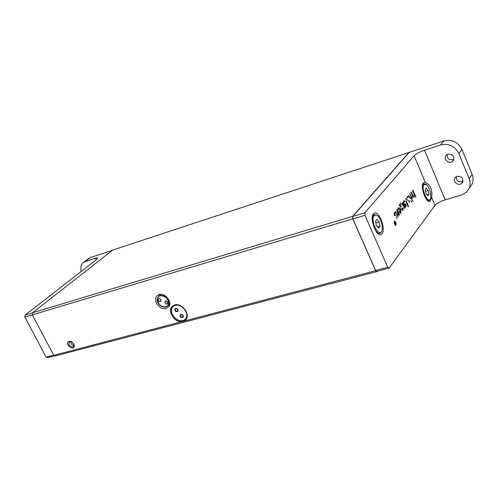 <?xml version="1.0" encoding="UTF-8"?>
<svg xmlns="http://www.w3.org/2000/svg" width="498" height="498" viewBox="0 0 498 498"><rect width="100%" height="100%" fill="white"/><g stroke="black" fill="none" stroke-linecap="round" stroke-linejoin="round"><path stroke-width="0.75" d="M398.201 216.661L397.572 216.169L395.543 211.594M364.866 212.814L414.093 155.718C416.085 153.801 419.553 151.971 424.495 150.228L445.193 199.841C440.251 201.441 436.839 203.284 434.947 205.363L389.087 268.154L387.73 267.258L364.99 215.329L364.866 212.814L352.802 216.449L409.163 152.413L443.805 140.99L440.543 144.962L424.495 150.228M414.093 155.718L425.336 182.486L423.985 182.461L423.319 183.003C419.901 186.576 426.195 203.67 430.067 201.385L431.666 197.55L434.947 205.363M411.062 197.364L411.734 199.362L410.738 197.463M412.257 198.845L409.848 193.598L411.933 198.945M412.562 201.055L412.96 201.354L412.593 200.009L412.749 201.292M408.597 195.253L408.08 195.994L408.316 196.984M410.159 198.341L409.4 196.131M411.709 201.995L410.993 200.296L411.547 202.039M408.603 200.482L409.045 201.597M407.183 199.555L407.619 200.457M407.625 196.523L406.866 197.22M407.52 197.899L407.862 197.563M409.543 202.182L409.294 200.85L409.213 202.281M406.43 199.424L406.163 198.347L405.54 198.895M408.584 206.303L406.244 200.794L408.422 206.353M406.1 201.435L408.204 206.794L406.38 202.954M404.986 205.027L404.388 204.018L404.656 205.126L404.986 205.027L405.665 207.056M402.988 202.157L405.285 207.535L402.82 202.207M404.096 200.762L403.785 202.786L403.766 200.862M405.241 201.646L404.457 200.762L404.911 201.746M405.341 203.663L406.387 206.122L405.173 203.713M403.735 207.915L403.324 208.438M401.986 203.402L402.982 205.736M404.675 208.313L402.372 202.923L404.507 208.363M400.865 207.691L400.996 209.901M401.108 206.091L401.22 206.695L400.778 206.191M400.243 206.9L400.871 206.272M401.095 204.865L400.324 202.692L400.759 204.964M403.087 210.393L402.552 207.94L402.758 210.492M395.978 222.338L394.565 221.006L394.565 224.144L395.978 225.476L395.978 222.338M401.039 212.827L400.828 210.996M399.913 213.642L400.398 213.854M399.938 210.181L398.786 211.631M398.238 210.031L398.674 208.892L397.939 209.963M400.666 210.473L399.633 208.307L398.637 207.716L397.634 209.197M373.456 213.86C369.167 218.13 376.239 237.073 381.082 234.334C386.909 232.398 379.831 210.218 374.328 213.181L373.456 213.86M412.325 195.77L412.5 196.828L412.101 197.339M410.956 192.365L411.759 194.706M413.564 197.189L411.161 191.96L413.24 197.289M412.562 190.361L413.732 193.554M415.961 197.04L412.774 189.95L415.637 197.14M394.167 213.916L394.329 215.522M394.709 212.528L395.07 213.412L395.406 213.312L394.982 212.291L394.211 212.982M394.864 213.729L395.288 213.349M395.144 215.198L394.584 214.495L394.808 215.298L396.103 215.267M396.974 218.13L396.725 216.736L396.638 218.23M397.709 215.136L397.261 214.607L397.373 215.236L398.026 215.453L397.373 215.236M396.701 210.156L398.307 215.092M399.44 215.111L396.931 209.708L399.11 215.211M425.336 182.486C430.515 184.889 432.625 189.912 431.666 197.55M364.99 215.329L352.914 218.946L352.802 216.449M387.73 267.258L375.629 270.445L352.914 218.946M375.629 270.445L376.998 271.329L389.087 268.154M440.543 144.962C448.754 143.15 454.861 146.001 458.857 153.521L469.147 178.651C471.033 183.918 470.093 188.449 466.333 192.253L461.241 195.116L445.193 199.841M409.997 198.391L409.07 196.224M407.19 197.999L407.644 197.631M406.268 199.474L405.889 198.59M405.503 207.106L404.656 205.126M399.931 206.994L400.373 206.583M396.022 224.984L395.748 225.501M394.46 221.075L394.958 221.361M400.709 212.926L400.492 211.096M399.633 208.307L398.525 207.784M400.336 210.573L399.303 208.407M394.528 213.829L395.25 213.362M395.767 215.36L395.412 215.279L395.748 215.18M457.127 176.28L455.645 177.095C451.518 180.444 458.116 186.968 461.901 183.283C464.036 178.863 462.443 176.522 457.127 176.28M447.995 154.112L446.65 154.834C442.367 158.09 448.71 164.894 452.663 161.29C454.985 156.764 453.429 154.374 447.995 154.112M469.328 187.871C473.069 184.086 474.003 179.585 472.141 174.368L461.963 149.444C458.011 141.992 451.954 139.179 443.805 140.99M399.981 205.724L399.483 205.73M399.247 205.338L399.24 204.273L399.577 205.238M395.642 225.127L395.25 225.208M394.186 221.585L394.565 221.442M399.209 212.117L400.099 212.795M395.412 215.279L394.808 215.298M456.156 176.715C456.436 181.06 458.726 182.604 463.04 181.347M447.148 154.492C447.204 158.943 449.451 160.586 453.877 159.416M402.384 210.025L402.172 208.413M399.819 205.63L400.691 205.058M394.684 223.994L394.684 221.367L395.866 222.482L395.86 225.108L394.684 223.994M399.62 212.802L400.311 212.808L400.541 212.291L400.131 211.046M394.665 222.905L395.786 224.48L396.047 224.144L394.995 221.703L395.306 222.843L394.466 222.376L394.665 222.905M399.95 212.702L399.365 212.042M396.047 224.144L395.655 224.119M395.325 223.347L395.175 223.011M70.977 341.504L71.015 343.583L71.525 344.292L72.696 345.083L74.065 345.033M32.501 312.775L32.308 314.848L53.778 355.335L55.359 355.914L377.011 271.578L375.641 270.694L352.771 218.846L352.659 216.35L32.501 312.775L112.741 250.046L409.163 152.413M402.266 209.272L400.952 209.658M377.011 271.578L377.247 271.261M352.659 216.35L409.101 152.257M414.51 197.096L413.794 194.818M53.778 355.335L375.641 270.694M32.308 314.848L352.771 218.846M182.872 321.384L184.82 320.475C192.57 315.471 180.239 300.213 172.98 305.84C166.071 310.086 174.923 323.949 182.872 321.384M69.172 341.211C63.29 343.745 75.242 352.659 74.202 344.965L71.668 341.659L69.172 341.211M156.416 303.35C160.53 309.127 164.664 310.273 168.828 306.787C172.557 302.099 165.162 292.581 159.242 294.474C155.575 295.924 154.629 298.881 156.416 303.35M172.582 306.899L173.229 305.679M186.184 319.056L184.945 319.666M72.403 342.17L69.477 341.734C68.232 344.529 69.347 346.272 72.82 346.969L73.318 346.745L73.99 344.516L73.598 343.533M159.348 295.551L160.393 294.299M169.725 304.371L168.399 305.318M395.786 223.957L395.456 223.179L395.786 223.957M167.913 302.417L166.569 300.973M164.963 301.9L165.417 301.072C167.496 301.022 168.2 301.919 167.521 303.761C166.133 304.122 165.28 303.506 164.963 301.9M164.732 301.925C165.99 300.288 167.085 300.668 168.038 303.064C166.78 304.701 165.678 304.322 164.732 301.925M157.854 299.547C159.092 297.91 160.188 298.29 161.14 300.686C159.895 302.317 158.8 301.937 157.854 299.547M157.368 299.385C156.82 306.158 168.025 310.061 168.523 303.232C169.102 296.397 157.785 292.525 157.368 299.385M158.084 299.528C158.401 301.122 159.248 301.738 160.624 301.383C161.302 299.553 160.611 298.657 158.538 298.694L158.084 299.528M161.016 300.039L159.702 298.607M168.081 305.61L169.75 304.085M81.261 271.466C80.19 267.239 81.074 264.133 83.907 262.153L95.336 258.225L97.857 257.889L96.718 259.452L25.093 315.116L24.9 317.182L46.165 357.128L47.752 357.701L55.035 355.796M46.165 357.128L53.678 355.155M24.9 317.182L32.364 314.948M32.488 312.893L25.093 315.116M112.424 250.295L90.437 257.547L88.102 258.935M428.193 190.504L428.927 194.338L427.794 195.751L425.927 193.324L425.192 189.477L426.332 188.076L428.193 190.504L425.541 191.313M424.003 184.534C420.38 188.692 429.083 205.929 430.702 197.874C431.075 192.664 429.656 188.244 426.437 184.615L424.003 184.534M428.927 194.338L427.122 194.88M425.815 184.21L423.891 183.768L423.331 184.21L422.709 190.199M424.389 195.758C426.083 199.237 427.695 200.769 429.226 200.364L430.284 199.019M183.357 316.286L181.365 314.25M182.978 317.064L182.922 317.101C180.836 317.201 180.114 316.317 180.762 314.456C182.803 314.331 183.538 315.197 182.978 317.064M183.04 317.475C180.6 317.712 179.691 316.684 180.32 314.394C182.766 314.157 183.675 315.184 183.04 317.475M177.823 311.567C175.389 311.81 174.481 310.783 175.103 308.48C177.543 308.237 178.446 309.264 177.823 311.567M184.858 319.535C191.506 314.244 179.728 300.898 173.285 306.426C166.786 311.779 178.384 324.908 184.858 319.535M177.761 311.157C178.321 309.295 177.587 308.418 175.557 308.536C174.891 310.391 175.607 311.281 177.699 311.2L177.761 311.157M180.544 305.691C177.879 304.595 175.576 304.676 173.621 305.94C166.133 310.671 177.929 325.238 184.808 319.766L185.051 319.585C187.136 317.674 187.59 315.066 186.401 311.748M178.135 310.391L176.161 308.337M186.24 318.409L186.775 317.898M174.4 305.125L173.702 305.865M379.196 222.058L379.968 226.366L378.536 228.065L376.314 225.432L375.542 221.1L376.986 219.425L379.196 222.058L375.89 223.029M374.247 215.553C369.51 220.882 380.385 240.217 382.153 229.69C382.532 224.287 381.063 219.686 377.745 215.889L375.822 214.893L374.247 215.553M379.968 226.366L377.665 227.032M376.905 215.273L374.241 214.632L373.506 215.186C369.678 218.846 375.884 235.591 380.161 233.182L381.63 231.333M411.429 196.897L411.105 196.996M407.09 202.369L406.766 202.468M398.581 213.107L398.244 213.206M458.857 153.521L461.963 149.444M472.141 174.368L469.147 178.651M157.237 299.13C158.495 305.405 161.831 307.832 167.241 306.401L168.99 303.182C167.764 296.914 164.446 294.467 159.024 295.843L157.237 299.13M90.437 257.547L85.226 261.543M95.336 258.225L96.17 259.875M429.73 201.485L430.067 201.385M461.901 183.283L462.854 181.932M452.663 161.29L453.672 159.964M394.348 221.461L394.684 221.367M395.524 225.208L395.86 225.108M186.022 319.28L184.82 320.475M73.99 344.516L74.202 344.965M169.613 304.988L168.828 306.787M73.629 346.477L73.318 346.745M160.723 294.293L159.024 295.843L157.194 299.23C156.447 303.344 162.641 309.233 167.241 306.401M89.123 258.151L83.907 262.147M427.788 200.787L429.226 200.364M422.752 184.117L423.891 183.768M174.518 305.087L173.621 305.94M378.25 233.724L380.167 233.182M372.765 215.068L374.241 214.632"/></g></svg>
